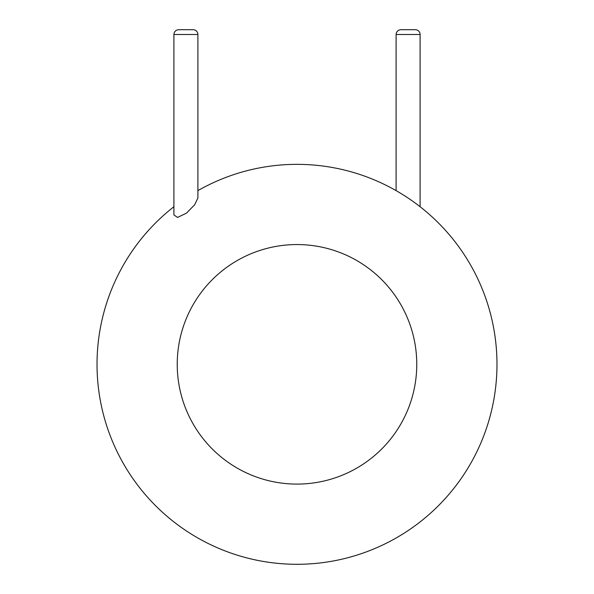 <?xml version="1.0" encoding="UTF-8"?>
<svg xmlns="http://www.w3.org/2000/svg" width="594" height="594" viewBox="0 0 594 594"><rect width="100%" height="100%" fill="white"/><g stroke="black" fill="none" stroke-linecap="round" stroke-linejoin="round"><path stroke-width="0.89" d="M496.978 364.322A199.978 199.978 0 0 1 209.326 544.052A199.978 199.978 0 0 1 173.901 206.727A199.978 199.978 0 0 0 209.326 544.052A199.978 199.978 0 0 0 496.978 364.322A199.978 199.978 0 0 0 197.899 190.629A199.978 199.978 0 0 1 496.978 364.322M197.899 34.497L173.901 34.497L173.901 214.894L177.539 217.441L186.494 213.127L194.624 204.819L197.899 198.002L197.899 34.497A4.797 4.797 0 0 0 193.102 29.7L178.705 29.7L193.102 29.7M420.099 206.727L420.099 34.497A4.797 4.797 0 0 0 415.295 29.7L400.898 29.7C397.98 29.982 396.384 31.586 396.101 34.497L396.101 190.629M416.765 364.322A119.765 119.765 0 0 1 237.117 468.05A119.765 119.765 0 0 1 237.117 260.603A119.765 119.765 0 0 1 416.765 364.322M420.099 34.497L396.101 34.497M173.901 34.497C174.191 31.586 175.787 29.982 178.705 29.7"/></g></svg>

